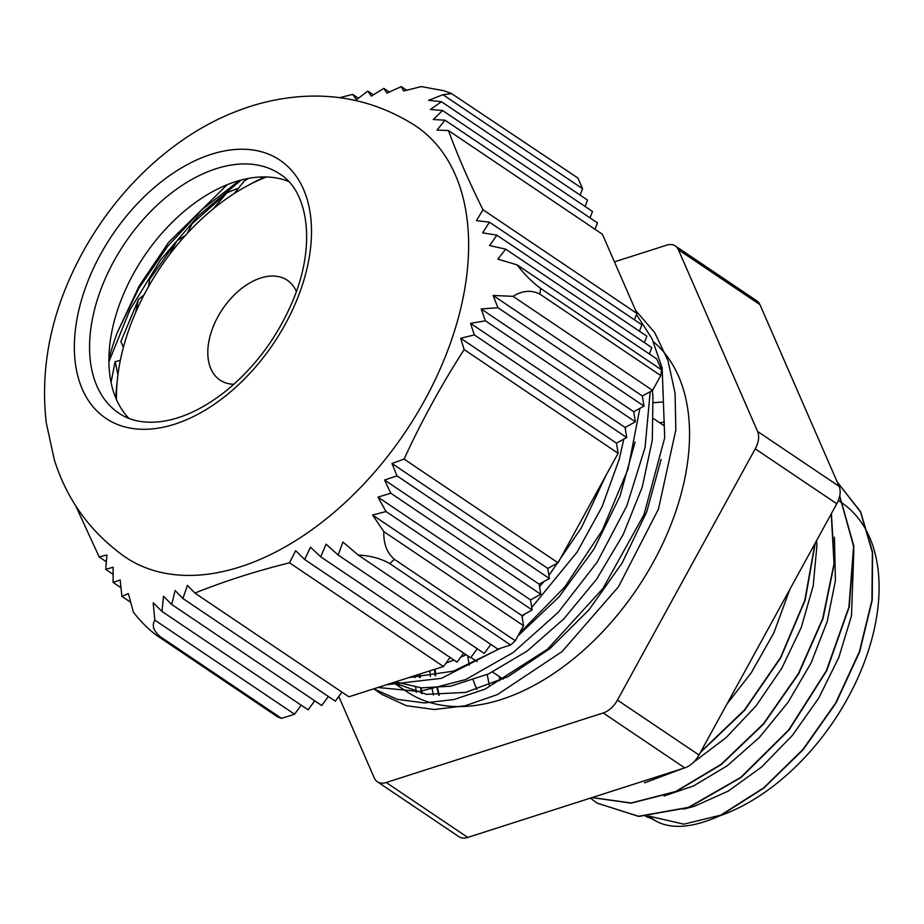 <?xml version="1.0" encoding="UTF-8"?>
<svg xmlns="http://www.w3.org/2000/svg" width="924" height="924" viewBox="0 0 924 924"><rect width="100%" height="100%" fill="white"/><g stroke="black" fill="none" stroke-linecap="round" stroke-linejoin="round"><path stroke-width="1.39" d="M266.447 176.958A180.157 112.393 -56 0 0 116.482 399.595M233.853 384.303A60.187 37.549 124 0 1 220.028 380.087A60.187 37.549 124 0 1 222.499 309.193A60.187 37.549 124 0 1 287.272 280.249A60.187 37.549 124 0 1 296.373 291.476M647.25 816.285L656.398 821.332C672.487 829.729 694.236 827.592 721.644 814.933L683.795 824.173L649.26 816.181M773.319 619.473L746.8 667.844M814.968 543.543L804.827 600.277L780.48 657.634L744.536 709.898L700.669 751.94M665.384 774.104L618.468 789.131M831.242 513.848L834.026 563.675L822.672 618.664L798.324 673.735L763.374 723.839L721.124 764.333L675.64 791.521L631.219 802.968L592.111 797.574M839.673 496.142L853.603 546.373L848.925 607.033L826.31 670.824L788.646 730.006L740.713 777.407L688.484 807.368L638.496 816.273L597.031 803.095L590.436 798.105M837.283 482.109L860.51 511.884L872.371 552.344L871.933 600.311L859.308 651.905L835.631 703.049L802.817 749.583L763.674 787.849L721.39 814.749M683.529 809.158L694.386 806.294L728.32 791.059L761.711 766.955L792.469 735.308L818.733 698.094L838.796 657.484L851.478 615.915L853.868 549.953M664.033 796.003L693.323 786.035L727.223 765.788L759.436 737.387L787.953 702.425L811.029 663.074L827.176 621.633L835.435 580.595L834.407 537.167M644.571 782.859L682.397 768.641M693.543 762.265L726.16 737.583L756.063 705.867L781.796 668.225L801.281 627.431L813.189 585.908L816.862 546.142L816.666 540.436M726.957 704.03L751.293 672.73L773.769 633.067L789.916 589.212M664.402 421.829L659.921 422.892M487.202 674.543L489.316 685.169M774.901 616.597L745.16 670.812M815.257 543L805.197 600.069L780.734 657.807L744.525 710.394L700.323 752.586M667.059 773.561L617.394 789.477M831.404 513.559L834.326 563.444L823.03 618.56L798.659 673.781L763.64 724.012L721.274 764.598L675.663 791.799L631.15 803.164L592.007 797.608M839.72 495.922L853.834 546.084L849.283 606.768L826.749 670.639L789.108 729.925L741.152 777.442L688.865 807.507L638.819 816.446L597.123 803.152M837.248 482.051L860.614 511.746L872.579 552.182L872.233 600.161L859.666 651.824L835.989 703.037L803.175 749.653L763.986 787.987L721.644 814.922M499.838 680.676L499.376 676.622M605.832 475.675L581.485 527.604L548.925 575.467M543.947 581.531L539.558 586.659M650.196 391.695L645.044 447.539L626.83 505.867L597.089 562.266L558.154 612.404L513.167 652.54L465.65 679.567L419.369 691.51L377.974 687.491M635.654 310.51L654.642 332.467L667.925 360.406L675.086 393.266L675.825 429.914L658.442 509.136L618.491 586.752L562 651.639L497.412 694.582L465.038 705.797L434.28 709.516L406.237 705.67L381.97 694.432L374.37 688.646M635.088 441.972L620.016 496.13L593.982 549.122L559.032 596.881L517.971 635.874M500.773 648.151L453.522 671.147L408.847 677.604M661.099 459.447L646.765 511.723L622.129 563.051L589.038 609.759L549.953 648.602L507.75 676.795L465.546 692.423L426.449 694.34L393.324 682.57M639.882 408.339L628.031 469.196L602.229 530.445L564.841 586.856L519.184 633.656M500.023 648.382L441.464 678.32L386.532 684.753M636.497 314.599L652.067 338.785L662.161 368.029L664.702 437.791L643.993 514.633L603.014 588.392L547.458 649.26L485.031 689.177L453.927 699.549L424.335 702.945L397.285 699.329L373.712 688.854L381.982 694.421M395.414 681.9L421.425 687.837L450.496 686.232L488.542 673.931L527.119 651.074L563.859 618.861L596.581 579.244L623.226 534.465L642.226 487.167L652.321 440.09L652.956 395.969L652.309 390.54M446.003 663.051L453.984 660.082M460.626 657.276L466.089 654.735M522.06 616.562L524.936 613.952M531.762 607.484L577.084 552.136L602.148 506.56L619.265 459.066L623.792 439.166M625.409 429.417L625.744 427.084M117.937 374.774L115.154 361.665L120.339 360.383M135.678 312.404L138.484 299.399L120.859 341.58L123.412 347.332M138.484 299.399L144.086 294.802M149.561 279.475L148.464 286.752M169.658 254.447L176.854 240.921L185.389 235.447M226.865 192.839L192.065 223.781L187.48 233.16M213.201 208.859L226.877 192.862L236.833 188.704M248.452 178.401L244.363 180.885L234.176 193.555M260.048 179.602L262.497 176.934M838.334 500.496L841.487 502.621A185.377 115.65 124 0 1 863.305 664.934A185.377 115.65 124 0 1 719.496 815.938M651.443 818.618A185.377 115.65 124 0 1 645.645 816.331M663.374 402.044A185.377 115.65 -56 0 0 653.511 402.783M467.798 655.89A185.377 115.65 -56 0 0 469.276 665.199M473.25 680.133A185.377 115.65 -56 0 0 476.957 689.454M684.742 767.89A20.062 12.52 -56 0 0 698.994 755.012L617.451 700.092A20.062 12.52 124 0 1 603.21 712.97L684.742 767.89L467.74 837.421L386.197 782.501A20.062 12.52 124 0 1 377.35 781.75A20.062 12.52 124 0 1 374.301 777.996L338.762 696.442M617.451 700.092L755.243 448.833L836.786 503.753L698.994 755.012M377.35 781.75L458.882 836.67A20.062 12.52 -56 0 0 467.74 837.421M759.921 304.631A20.062 12.52 -56 0 0 756.883 300.877L675.34 245.957A20.062 12.52 124 0 1 678.389 249.711L759.921 304.631L839.131 486.371L757.599 431.45A20.062 12.52 124 0 1 755.243 448.833M836.786 503.753A20.062 12.52 -56 0 0 839.131 486.371M414.68 675.733A254.192 158.582 -56 0 0 414.807 677.719M415.684 687.213A254.192 158.582 -56 0 0 416.354 692.388M757.599 431.45L678.389 249.711M614.448 261.873L666.493 245.207A20.062 12.52 124 0 1 675.34 245.957M386.197 782.501L603.21 712.97M653.453 341.741A214.264 133.68 124 0 1 632.998 594.652A214.264 133.68 124 0 1 406.641 691.568L393.301 682.582M399.214 685.931A214.264 133.68 124 0 1 394.952 682.051M438.727 695.241A228.505 142.562 124 0 1 437.075 687.895M435.158 675.767A228.505 142.562 124 0 1 434.511 669.38M429.856 670.87A234.534 146.315 -56 0 0 430.376 676.541M432.028 688.126A234.534 146.315 -56 0 0 433.425 695.044M421.54 693.531A248.175 154.828 124 0 1 420.651 687.779M419.554 677.592A248.175 154.828 124 0 1 419.311 674.243M241.256 180.007L198.29 215.858L160.43 260.106L129.984 309.806L108.905 361.781M108.905 359.043A215.073 134.176 124 0 1 117.313 332.49L139.178 286.001L168.618 242.365L227.2 184.696M239.316 180.538L201.628 209.956L167.556 246.465L138.97 288.103L117.313 332.49M288.542 181.427A144.144 89.928 -56 0 0 207.623 194.49A144.144 89.928 -56 0 0 110.626 338.507A144.144 89.928 -56 0 0 116.262 399.099A144.144 89.928 -56 0 0 128.921 418.399M625.098 427.442L626.726 437.56L616.47 443.173L618.11 453.291L464.148 349.584L460.683 338.242L474.335 334.915L470.535 323.331L485.412 320.836L635.354 421.829L625.098 427.442L470.535 323.331M616.47 443.173L460.683 338.242M626.726 437.56L474.335 334.915M485.412 320.836L481.196 308.974L497.909 307.704L643.982 406.098L633.725 411.711L635.354 421.829M633.725 411.711L481.196 308.974M497.909 307.704L493.093 295.449L513.016 296.338L652.61 390.367L642.353 395.98L643.982 406.098M642.353 395.98L493.093 295.449M513.016 296.338C522.418 290.517 531.369 289.778 539.859 294.121A310.164 193.509 -56 0 0 540.632 288.415L661.515 369.843L656.768 358.962L517.059 264.853L497.851 259.136L505.671 249.145L489.651 245.576L496.869 235.181L482.674 232.836L489.466 222.164L476.495 220.64L482.963 209.736L636.936 313.455L602.402 234.246L448.452 130.538L437.017 130.065L445.056 120.212L433.287 119.508L442.55 110.487L430.365 109.494L441.453 101.709L587.525 200.104L585.088 206.502M442.55 110.487L592.492 211.481L590.043 217.879M445.056 120.212L597.447 222.869L594.998 229.256M441.453 101.709L428.667 100.323L442.977 94.698L582.57 188.727L580.122 195.126M450.092 657.461L443.474 666.504L289.512 562.808L295.657 550.704L304.666 559.505L310.464 547.181L320.697 556.802L326.08 544.19L338.149 555.047L484.222 653.453L490.852 644.409M477.269 648.764L470.639 657.796L320.697 556.802M463.686 653.118L457.057 662.15L304.666 559.505M338.149 555.047L342.931 542.042L358.212 555.07L497.817 649.098L510.614 644.998L389.732 563.571A310.164 193.509 -56 0 0 394.409 559.343C386.96 552.922 383.437 543.682 383.83 531.612L372.591 515.026L386.024 511.549L377.974 497.112L390.806 493.243L540.794 594.271L530.526 599.884L377.974 497.112M391.984 463.478L404.077 459.089L558.05 562.808L547.782 568.422L391.984 463.478L396.997 475.872L549.422 578.539L539.154 584.153L540.794 594.271M530.526 599.884L532.166 610.002L521.91 615.603L372.591 515.026M532.166 610.002L386.024 511.549M547.782 568.422L549.422 578.539M390.806 493.243L384.58 480.03L396.997 475.872M539.154 584.153L384.58 480.03M521.91 615.603L523.538 625.721L383.83 531.612M106.087 561.619L99.18 556.964L106.953 554.977L105.706 569.392L113.144 567.186L113.109 582.42L120.132 579.937L121.933 596.407L129.891 601.755M120.513 587.41L113.109 582.42M112.786 574.162L105.706 569.392M121.933 596.407L128.355 593.508L133.379 612.15C140.714 621.633 148.51 629.406 156.768 635.481L277.65 716.909A310.164 193.509 124 0 0 281.554 718.387L160.672 636.959C153.546 631.277 151.594 625.664 154.828 620.108L153.199 602.771L161.977 611.422L163.536 596.234L171.725 604.492L175.11 590.517L182.871 598.498L187.468 585.354L194.906 593.092L348.879 696.811L443.474 666.504M636.936 313.455L634.488 319.843M489.466 222.164L641.891 324.832L639.443 331.219M496.869 235.181L646.858 336.209L644.409 342.596M505.671 249.145L651.813 347.586L649.364 353.973M301.166 705.185L294.548 714.217L154.828 620.108M314.749 700.831L308.131 709.863L161.977 611.422M328.343 696.477L321.714 705.52L171.725 604.492M341.926 692.122L335.297 701.166L182.871 598.498M442.977 94.698L451.582 93.601L444.144 90.783L421.286 86.579L403.719 90.991L401.27 86.602L386.89 93.151L383.853 88.369L371.286 96.142L367.821 91.083L356.479 99.677L352.691 94.387L358.235 98.129M406.26 89.963L401.27 86.602M389.062 91.88L383.853 88.369M373.215 94.71L367.821 91.083M523.538 625.721L515.292 640.771L394.409 559.343M539.859 294.121L660.741 375.548L652.61 390.367M540.632 288.415C532.293 282.282 524.439 274.416 517.059 264.853M482.963 209.736C469.011 181.693 457.507 155.29 448.452 130.538M451.582 93.601L577.893 178.009L582.57 188.727M294.548 714.217L281.554 718.387M194.906 593.092C223.989 581.346 255.521 571.251 289.512 562.808M358.212 555.07C370.42 555.659 380.931 558.5 389.732 563.571M352.691 94.387L339.582 97.701M414.645 125.26A259.91 162.15 124 0 1 455.336 174.867A259.91 162.15 124 0 1 374.647 472.095A259.91 162.15 124 0 1 124.255 556.375C90.182 531.901 66.851 499.676 54.285 459.69L46.2 422.464C40.979 375.41 48.221 328.84 67.926 282.744C101.663 203.372 166.205 137.688 238.392 110.603C257.819 103.165 277.778 98.556 298.267 96.789C340.217 93.289 379.013 102.783 414.645 125.26M75.618 505.624L99.18 556.964M404.077 459.089C421.644 420.94 441.672 384.442 464.148 349.584M618.11 453.291L558.05 562.808M515.292 640.771A310.164 193.509 124 0 1 510.614 644.998M661.515 369.843A310.164 193.509 124 0 1 660.741 375.548M648.787 816.204L656.398 821.332M115.835 398.105A188.993 117.902 124 0 1 117.163 381.855M250.265 184.257A188.993 117.902 124 0 1 260.753 178.817M156.768 635.481A310.164 193.509 -56 0 0 160.672 636.959M96.939 386.082A144.144 89.928 124 0 1 141.256 221.737A144.144 89.928 124 0 1 279.88 174.035C308.212 191.245 316.447 245.056 292.781 300.831C277.142 337.745 254.308 368.237 224.289 392.307C202.01 409.459 180.527 419.265 159.817 421.737C143.428 423.458 129.753 420.593 118.815 413.144A144.144 89.928 124 0 1 96.939 386.082M82.305 389.166A155.694 97.135 -56 0 0 235.597 387.445A155.694 97.135 -56 0 0 303.534 189.362A155.694 97.135 -56 0 0 150.242 191.083A155.694 97.135 -56 0 0 82.305 389.166M111.053 382.386L115.13 361.665M149.538 279.464L176.842 240.91M470.905 657.438L477.084 661.607M492.561 672.037L503.095 679.128M653.822 418.78L664.356 425.883M439.189 695.252L437.583 687.86M435.735 675.663L435.123 669.184M422.095 693.647L421.24 687.826M420.189 677.558L419.958 674.035"/></g></svg>
